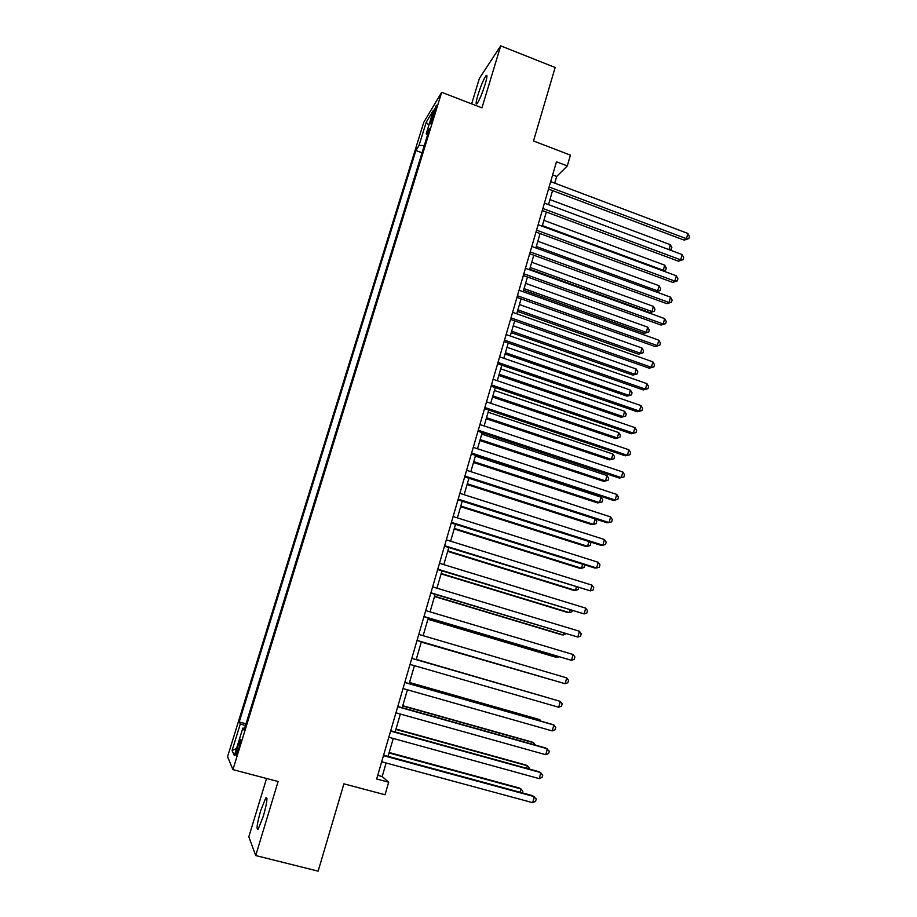 <?xml version="1.0" encoding="UTF-8"?>
<svg xmlns="http://www.w3.org/2000/svg" width="917" height="917" viewBox="0 0 917 917"><rect width="100%" height="100%" fill="white"/><g stroke="black" fill="none" stroke-linecap="round" stroke-linejoin="round"><path stroke-width="1.38" d="M263.305 816.302C267.065 802.765 267.89 796.644 265.77 797.939L260.703 810.628C256.932 824.074 256.107 830.217 258.227 829.037L263.305 816.302M485.15 84.295C487.202 77.234 487.5 74.369 486.044 75.687C483.626 79.217 480.932 85.648 477.94 94.978C475.877 102.051 475.579 104.939 477.046 103.621C479.431 100.148 482.136 93.706 485.15 84.295M238.821 748.295C240.758 741.612 241.274 738.655 240.357 739.446L237.778 746.209C235.841 752.88 235.325 755.826 236.242 755.069L238.821 748.295M266.56 778.476L248.828 836.82L255.717 855.55L318.142 871.15L343.898 783.829L385.037 794.752L388.67 782.212L382.183 776.55L386.114 763.001M423.746 122.362L227.565 756.685L232.918 769.627L441.673 92.296L423.746 122.362M441.673 92.296L481.952 107.839L500.705 45.85L479.408 78.346L471.647 103.873M500.705 45.85L555.163 67.503L533.499 140.977L570.42 155.133L567.302 165.931L556.459 161.793L376.658 779.003L388.67 782.212M432.606 114.682L430.474 123.841L434.222 114.373L436.354 105.203L432.606 114.682L433.959 115.198M244.598 728.362L242.856 728.075L244.06 730.115L429.592 128.334L426.187 133.859L427.505 135.086M242.856 728.075L234.362 755.585L232.081 750.553L240.334 723.834L239.222 721.966L415.894 150.514L419.058 145.402L426.199 122.282L433.5 110.143L426.187 133.859M255.717 855.55L278.115 781.513L232.918 769.627M554.728 183.136L556.676 176.454L567.302 165.931M388.051 756.353L393.255 738.46M395.147 731.961L400.351 714.056M402.196 707.718L407.4 689.79M409.2 683.601L414.427 665.662M416.18 659.621L421.384 641.728M423.138 635.699L428.285 617.978M430.062 611.868L435.151 594.365M436.95 588.175L441.983 570.878M443.805 564.608L448.768 547.529M450.614 541.179L455.531 524.306M457.388 517.876L462.248 501.198M464.128 494.699L468.919 478.227L595.076 518.919L596.761 521.498L596.165 523.676L593.574 524.375L595.076 518.919M470.834 471.659L475.568 455.382M477.505 448.734L482.17 432.652M484.13 425.935L488.75 410.059M490.721 403.262L495.283 387.57M497.278 380.715L501.782 365.218M503.8 358.283L508.247 342.981M510.288 335.977L514.678 320.858M516.741 313.786L521.074 298.862M523.16 291.721L527.447 276.98M529.533 269.77L533.774 255.213M535.883 247.945L540.067 233.56M542.199 226.224L546.326 212.022M548.481 204.617L552.561 190.598M552.642 174.929L556.676 176.454M377.712 775.346L382.183 776.55M424.284 145.551L419.058 145.402M422.049 152.818L415.894 150.514M246.008 723.8L239.222 721.966M240.334 723.834L245.424 725.668M428.869 125.159L426.199 122.282M232.081 750.553L236.529 748.57M548.515 189.074L684.197 240.128L686.443 238.707L549.134 186.976M687.888 233.434L689.435 236.448L688.862 238.558L686.443 238.707L687.888 233.434L550.693 181.612M688.862 238.558L684.197 240.128M668.963 249.642L670.327 244.69L549.948 199.597M670.327 244.69L671.852 247.59L670.396 250.181M671.29 249.63L669.307 249.768M542.268 210.509L678.442 261.196L680.678 259.855L542.853 208.503M682.122 254.559L683.681 257.551L683.108 259.671L680.678 259.855L682.122 254.559L544.423 203.104M683.108 259.671L678.442 261.196M535.998 232.058L672.665 282.379L674.878 281.118L536.548 230.144M676.333 275.799L677.904 278.768L677.331 280.889L674.878 281.118L676.333 275.799L538.13 224.722M677.331 280.889L672.665 282.379M529.682 253.722L666.854 303.665L669.055 302.495L530.209 251.9M670.51 297.142L672.104 300.088L671.519 302.22L669.055 302.495L670.51 297.142L531.803 246.444M671.519 302.22L666.854 303.665M523.343 275.501L661.019 325.065L663.197 323.988L523.836 273.77M664.665 318.6L666.269 321.523L665.685 323.667L663.197 323.988L664.665 318.6L525.441 268.291M665.685 323.667L661.019 325.065M542.383 225.582L663.3 270.286L664.71 265.151L543.907 220.367M662.578 270.71L665.685 270.079L663.312 270.985M664.71 265.151L666.246 268.028L665.685 270.079M536.307 246.49L657.649 290.872L659.071 285.714L537.832 241.251M655.964 291.824L660.057 290.632L656.148 291.893M659.071 285.714L660.618 288.568L660.057 290.632M529.705 269.197L649.924 312.651L651.976 311.562L653.397 306.381L531.722 262.239M530.198 267.5L651.976 311.562L654.394 311.276L649.924 312.651M653.397 306.381L654.956 309.212L654.394 311.276M523.584 290.231L644.227 333.364L646.267 332.355L647.7 327.151L525.59 283.342M524.054 288.626L646.267 332.355L648.697 332.034L644.227 333.364M647.7 327.151L649.27 329.96L648.697 332.034M516.959 297.395L655.151 346.569L657.306 345.583L517.44 295.767M658.784 340.173L660.4 343.061L659.804 345.228L657.306 345.583L658.784 340.173L519.045 290.253M659.804 345.228L655.151 346.569M517.44 311.379L638.519 354.191L640.536 353.263L641.969 348.024L519.423 304.547M517.876 309.866L640.536 353.263L642.977 352.896L638.519 354.191M641.969 348.024L643.551 350.81L642.977 352.896M510.551 319.403L649.247 368.198L651.391 367.304L510.998 317.867M652.87 361.86L654.497 364.725L653.901 366.892L651.391 367.304L652.87 361.86L512.603 312.33M653.901 366.892L649.247 368.198M511.262 332.63L632.764 375.11L634.77 374.274L636.215 369.012L513.233 325.856M511.675 331.209L634.77 374.274L637.235 373.872L632.764 375.11M636.215 369.012L637.808 371.763L637.235 373.872M504.098 341.537L643.321 389.931L645.43 389.129L504.522 340.104M646.932 383.661L648.571 386.493L647.975 388.682L645.43 389.129L646.932 383.661L506.138 334.533M647.975 388.682L643.321 389.931M505.049 353.996L626.987 396.144L628.97 395.387L630.426 390.103L506.998 347.291M505.439 352.667L628.97 395.387L631.458 394.94L626.987 396.144M630.426 390.103L632.031 392.831L631.458 394.94M497.622 363.785L637.349 411.779L639.458 411.068L498.011 362.444M640.949 405.578L642.611 408.386L642.015 410.575L639.458 411.068L640.949 405.578L499.639 356.851M642.015 410.575L637.349 411.779M498.802 375.477L621.187 417.281L623.147 416.616L624.603 411.297L500.739 368.829M499.157 374.228L623.147 416.616L625.646 416.123L621.187 417.281M624.603 411.297L626.231 414.003L625.646 416.123M491.099 386.16L631.354 433.752L633.441 433.133L491.455 384.922M634.942 427.609L636.616 430.382L636.008 432.595L633.441 433.133L634.942 427.609L493.105 379.294M636.008 432.595L631.354 433.752M492.521 397.061L615.353 438.521L617.29 437.948L618.757 432.595L494.435 390.482M492.865 395.915L617.29 437.948L619.812 437.42L615.353 438.521M618.757 432.595L620.396 435.277L619.812 437.42M484.543 408.65L625.337 455.829L627.388 455.302L484.875 407.515M628.902 449.754L630.587 452.505L629.99 454.729L627.388 455.302L628.902 449.754L486.526 401.852M629.99 454.729L625.337 455.829M486.216 418.76L609.484 459.875L611.41 459.383L612.888 454.018L488.108 412.249M486.526 417.705L611.41 459.383L613.943 458.821L609.484 459.875M612.888 454.018L614.539 456.666L613.943 458.821M477.963 431.265L619.273 478.032L621.313 477.597L478.261 430.233M622.838 472.014L624.534 474.742L623.927 476.978L621.313 477.597L622.838 472.014L479.923 424.537M479.878 440.573L603.592 481.333L605.495 480.932L606.974 475.545L481.746 434.131M480.153 439.61L605.495 480.932L608.051 480.325L608.647 478.17L606.974 475.545M471.338 453.995L613.186 500.35L615.204 500.017L471.602 453.067M616.728 494.401L618.448 497.106L617.84 499.341L615.204 500.017L616.728 494.401L473.275 447.347M473.493 462.5L597.666 502.917L599.546 502.596L601.036 497.174L475.35 456.127M473.745 461.641L599.546 502.596L602.125 501.943L602.721 499.776L601.036 497.174M464.678 476.863L607.065 522.782L609.06 522.552L464.919 476.038M610.596 516.901L612.327 519.572L611.708 521.83L609.06 522.552L610.596 516.901L466.593 470.283M467.085 484.543L591.717 524.593L593.574 524.375L467.303 483.775M457.984 499.845L600.91 545.34L602.882 545.202L458.191 499.123M604.429 539.528L606.171 542.176L605.552 544.434L602.882 545.202L604.429 539.528L459.875 493.346M460.643 506.7L585.722 546.394L587.568 546.268L588.874 541.511M460.838 506.035L587.568 546.268L590.181 545.523L590.777 543.334L589.746 541.787M451.244 522.954L594.72 568.013L596.669 567.978L451.428 522.346M598.228 562.281L599.982 564.883L599.363 567.164L596.669 567.978L598.228 562.281L453.113 516.535M454.167 528.983L579.716 568.299L581.527 568.265L582.639 564.219M454.328 528.41L581.527 568.265L584.163 567.474L584.427 564.78M444.47 546.2L590.433 590.88L444.619 545.695M591.992 585.149L593.758 587.728L593.139 590.021L590.433 590.88L591.992 585.149L446.327 539.849M447.656 551.381L573.664 590.33L575.463 590.388L576.369 587.063M447.794 550.911L575.463 590.388L578.111 589.551L578.604 587.751M437.673 569.56L584.152 613.909L437.787 569.17M585.722 608.143L587.51 610.688L586.88 612.992L584.152 613.909L585.722 608.143L439.495 563.29M441.111 573.893L567.589 612.464L569.365 612.613L570.076 610.023M441.215 573.526L569.365 612.613L572.025 611.742L572.311 610.699M430.818 593.058L577.836 637.051L430.898 592.783M579.418 631.251L581.218 633.773L580.587 636.089L577.836 637.051L579.418 631.251L432.629 586.869M434.52 596.52L561.468 634.713L563.233 634.965L563.737 633.108M434.601 596.268L563.233 634.965L565.984 633.785M423.941 616.694L571.497 660.332L423.986 616.522M573.079 654.497L574.902 656.985L574.26 659.312L571.497 660.332L573.079 654.497L425.717 610.573M427.907 619.273L555.324 657.088L557.066 657.432L557.376 656.308M427.952 619.124L557.066 657.432L558.912 656.767M417.017 640.456L565.113 683.727L417.029 640.398M566.717 677.869L568.54 680.322L567.91 682.672L565.113 683.727L566.717 677.869L418.771 634.415M551.461 679.795L421.27 642.106L550.968 679.646M411.79 658.383L560.31 701.367L558.694 707.259L410.037 664.401M411.802 658.36L560.31 701.367L562.155 703.798L561.513 706.147L558.694 707.259M546.142 697.229L416.249 659.392M546.406 697.31L416.238 659.426M404.764 682.5L553.868 724.992L552.252 730.918L403.01 688.541M404.81 682.351L552.068 724.327L553.868 724.992L555.725 727.387L555.083 729.76L552.252 730.918M539.677 720.796L539.941 719.834L538.268 719.215L409.532 682.489M540.984 721.163L539.941 719.834L409.486 682.626M397.703 706.743L547.392 748.753L545.764 754.702L395.938 712.818M397.783 706.48L545.615 747.974L549.26 751.115L548.618 753.487L545.764 754.702M533.178 744.478L533.648 742.747L531.998 742.025L402.781 705.7M535.459 745.12L533.648 742.747L402.712 705.952M390.596 731.124L540.87 772.641L539.242 778.625L388.819 737.234M390.711 730.734L539.127 771.747L542.772 774.968L542.119 777.364L539.242 778.625M526.633 768.297L527.332 765.787L525.705 764.961L395.995 729.049M528.937 768.939L529.178 768.045L527.332 765.787L395.892 729.405M383.455 755.642L534.324 796.655L532.685 802.684L381.667 761.786M383.604 755.138L532.605 795.658L536.239 798.948L535.585 801.355L532.685 802.684M520.065 792.254L520.971 788.941L519.366 788.012L389.163 752.513M522.369 792.873L522.839 791.176L520.971 788.941L389.037 752.983M432.297 119.875L431.139 119.439M266.962 798.248L265.77 797.939M486.961 76.054L486.044 75.687"/></g></svg>
